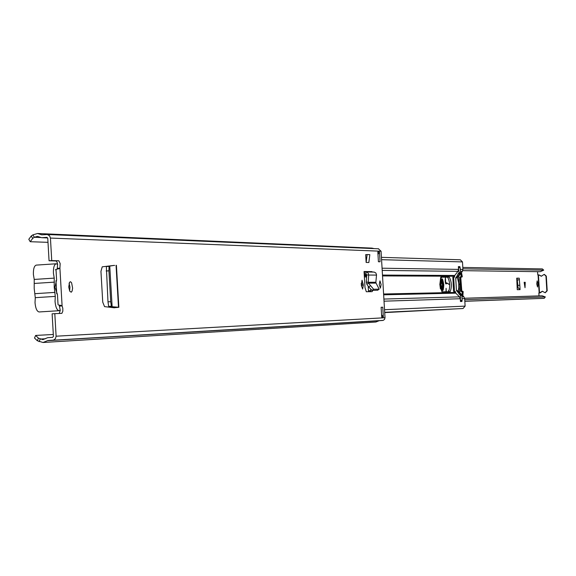 <?xml version="1.0" encoding="UTF-8"?>
<svg xmlns="http://www.w3.org/2000/svg" width="576" height="576" viewBox="0 0 576 576"><rect width="100%" height="100%" fill="white"/><g stroke="black" fill="none" stroke-linecap="round" stroke-linejoin="round"><path stroke-width="0.86" d="M111.384 306.245L110.714 301.68L107.986 301.838L108.662 306.41L109.426 306.85L112.118 306.677L111.384 306.245L108.662 306.41M107.986 301.838L106.344 266.53L113.695 265.457L102.233 266.818L100.951 271.346L102.737 302.119L104.544 306.619L113.443 307.685L116.136 307.462L109.426 306.85M110.714 301.68L108.922 270.821L106.193 270.979M114.43 307.706L118.85 307.303L112.126 306.72L109.764 266.141L109.073 266.371L108.922 270.821M109.764 266.09L113.594 265.478M116.035 307.44L118.498 307.282L116.064 265.342M361.368 285.235L362.599 289.058L363.348 285.221L362.045 280.231L361.368 285.235M376.02 283.039L375.876 282.125M68.738 286.999L69.725 291.161L71.222 292.219L72.122 291.06L72.612 288.122L71.604 282.802L70.538 281.722L69.53 282.262L68.738 286.999M379.253 284.508L380.405 288.158L381.096 284.494L379.951 280.843L379.253 284.508M382.759 307.202L383.335 316.937L381.701 317.03L381.125 307.267L382.759 307.202L381.125 307.303M378.418 261.742L377.834 251.993L379.476 252.058L380.059 261.785L378.418 261.742M31.241 235.994L32.681 238.399L30.233 241.711L28.8 239.306L31.241 235.994L32.897 234.857L37.57 233.496L41.724 234.828L47.39 234.518L49.622 235.865L50.436 238.061L51.739 260.59L58.838 260.784L60.17 263.563L59.911 268.186L55.346 269.755M59.162 305.496L60.898 305.366L62.1 305.935L62.806 308.354L62.827 311.206L61.891 313.344L54.806 313.654L56.11 336.204L55.469 338.638L53.546 340.099L47.902 340.531L43.034 342.497L37.289 340.74L34.495 338.011L35.647 335.441L53.316 334.476M378.396 248.81L381.06 251.23L385.013 317.736L384.559 319.385L383.213 320.378L52.754 340.243L382.658 320.479M364.522 273.996L366.134 274.003L364.205 273.967L365.018 287.676L366.307 291.744L372.146 291.643L372.809 290.383M364.205 273.967L364.054 271.526L371.981 271.613L372.29 272.045M367.121 254.563L369.828 254.657L368.856 262.519L366.142 262.454L365.681 254.657L367.121 254.563L366.142 262.454M114.437 307.8L113.443 307.685M69.091 283.241L69.948 287.136L69.595 290.894M32.681 238.399L34.337 237.269L37.433 236.362L41.623 237.694L46.894 237.355L47.758 238.248L49.054 260.77L56.167 260.964L57.175 262.454L57.614 264.463L57.247 268.358L59.911 268.186L62.1 305.935L59.436 306.108L60.242 310.334L59.227 313.51M54.806 313.654L52.121 313.826L53.424 336.37L52.589 337.378L47.736 337.666L42.847 339.638L38.441 338.155L37.289 340.74M361.267 283.298L361.44 286.114M371.002 289.75L370.433 291.672M49.054 260.77L51.739 260.59M37.57 233.496L372.038 248.126L374.062 248.609M379.224 320.681L375.854 322.02L43.034 342.497M30.233 241.711L47.988 242.338M35.647 335.441L38.441 338.155M381.564 314.719L383.335 316.937M379.476 252.058L377.986 254.477M57.053 268.985L58.781 268.826M58.694 305.042L60.898 305.366M375.869 282.24L376.056 283.097L368.46 283.14L368.201 282.276L375.869 282.24L376.531 274.788L375.84 272.974L374.155 272.081L366.019 271.987M370.296 285.847L368.705 286.978L366.869 284.27L368.46 283.14L373.622 289.267L379.174 289.152L376.056 283.097M368.705 286.978L372.038 290.398L377.654 290.196M366.869 284.27L366.278 282.11L368.201 282.276L368.676 275.04L366.754 274.882L366.278 282.11M364.054 271.526L367.452 272.448L368.359 273.478L368.676 275.04L376.524 275.083M364.543 271.994L364.558 273.996L365.947 273.982L366.754 274.882M112.126 306.72L109.534 306.871M114.487 307.649L113.674 307.678M56.225 263.772L36.266 265.111C34.229 265.774 33.271 268.877 33.386 274.428L34.222 279.439L54.23 278.122L53.402 273.103C53.28 267.545 54.216 264.434 56.225 263.772L57.607 264.413M60.25 310.046L59.083 310.709L39.118 311.954C36.936 311.508 35.568 308.419 35.021 302.695L35.273 297.67L34.2 288.562L34.222 279.439M59.083 310.709C56.938 310.262 55.591 307.166 55.037 301.428L55.289 296.395L54.216 287.266L54.23 278.122M56.023 269.806L56.606 279.986L54.922 287.258L57.449 294.502L58.039 304.682M364.37 276.84L366.624 276.847M382.068 268.207L458.539 269.388L457.942 271.339L454.766 275.472L454.435 277.178L452.851 277.171L453.506 290.808L453.708 291.521L455.292 291.492L455.825 293.155L459.475 296.863L460.296 298.728L460.462 301.522L461.988 301.464L461.959 300.895M454.435 277.178L452.772 277.286L454.435 277.178M450.166 291.665L450.18 291.665C451.994 286.747 451.699 281.887 449.294 277.092L441.036 277.07L439.805 284.465L441.943 291.83L450.166 291.665M458.539 269.388L458.374 266.594L459.907 266.63L459.943 267.192M364.378 276.97L366.617 276.977M440.777 277.178L447.61 277.2C449.914 281.412 450.281 286.243 448.704 291.694M381.42 257.342L460.325 259.79L462.478 261.922L462.924 269.453L462.334 271.39L458.64 276.25L459.605 292.349L463.853 296.741L464.674 298.591L465.12 306.122L463.018 308.527L384.689 312.314M457.92 308.779L384.703 312.595M459.907 266.63L458.381 266.724M462.967 291.658L462.586 291.254L463.183 291.65L462.679 293.58L461.981 291.679L462.449 294.926L462.024 294.955L462.434 294.926M462.859 295.726L463.183 291.65M460.433 301.039L460.426 295.452L457.661 291.974L459.101 291.946L461.866 295.409L462.154 300.29L461.369 301.198L460.447 301.255L461.369 301.198M457.646 291.78L457.222 291.37L459.086 291.744L457.661 291.974M458.662 291.341L457.178 291.377L456.466 290.7L455.695 277.826L456.739 276.61L458.186 276.617L457.315 277.308L458.712 283.09L458.813 287.554L458.15 291.175L458.582 291.348M459.382 266.962L458.395 266.94L459.382 266.962L460.202 267.761L460.49 272.642L458.172 276.422L456.739 276.61M456.732 276.415L459.058 272.628L458.402 267.084M452.743 277.438L453.658 277.438L454.486 291.341L453.593 291.355M453.607 291.398L454.486 291.341M461.599 291.276L460.75 277.121L461.815 291.276M460.757 291.319L459.907 277.121L460.548 291.334L461.981 291.679M461.549 291.276L462.197 291.672M460.872 277.063L461.081 276.61L459.907 277.121M461.29 276.61L461.542 274.687L462.283 276.61L461.462 272.534M462.283 276.61L461.938 277.063L462.067 276.61M461.714 277.063L460.75 277.121M462.802 291.247L461.894 291.298M461.484 290.225L460.764 278.23L461.484 290.225L460.634 290.275M460.663 277.063L459.691 277.121M460.894 273.204L461.081 276.61M461.146 273.355L460.735 273.384M461.938 277.063L460.966 277.128M460.476 288.835L460.944 286.69M460.627 286.69L459.929 279.626M368.186 286.207L368.453 290.786L369.036 291.701M517.946 285.365L519.811 285.25L519.206 278.165L517.075 278.28L518.098 287.856L517.14 287.863L518.098 287.856M537.955 283.939L537.545 287.014L536.76 283.954L537.163 280.879L537.955 283.939M525.233 282.305L525.017 287.705L524.153 282.312L525.233 282.305L524.16 282.348M519.206 278.165L516.737 278.165L517.255 289.699L520.07 289.642L518.191 287.856M519.811 285.25L520.07 289.642M538.43 274.903L539.518 292.932L542.347 291.24L545.09 292.745L546.847 290.801L545.962 276.113L544.169 274.385L541.31 276.235L538.769 274.882L537.797 274.918L537.53 271.67M370.714 289.476L370.865 290.664M538.985 295.898L538.877 292.954L539.518 292.932M462.809 267.43L542.383 268.92L543.715 270.158L462.888 268.834M464.738 299.678L545.328 296.942L544.154 298.339L464.832 301.234M539.964 298.49L464.832 301.306M545.328 296.942L542.131 295.798L464.63 298.246M462.744 270.662L540.202 271.706L543.715 270.158M370.786 290.642L368.453 290.786M542.527 291.247L540.086 292.91L538.855 292.982M538.999 274.889L541.483 276.221M544.349 274.399L546.314 276.113L547.2 290.794L545.263 292.738M524.815 286.474L524.981 282.319M443.815 284.875C443.29 292.565 442.346 292.442 441 284.515C441.533 276.826 442.469 276.948 443.815 284.875M441.446 280.987L441.202 280.31M448.546 291.701L448.646 290.39L448.812 291.607M445.997 291.751L446.098 288.302L446.27 291.744M449.712 284.746L447.12 283.226L446.566 283.774C445.262 283.838 444.895 281.642 445.45 277.193M441.864 277.186L440.856 278.302L440.33 282.823L440.834 288.288L442.246 291.823M441.756 289.195L441.922 288.497M109.073 266.371L106.344 266.53M56.11 336.204L385.013 317.736M50.436 238.061L381.06 251.23M111.838 307.073L111.866 307.498M55.894 260.892L58.558 260.712M40.702 237.521L34.337 237.269L32.897 234.857M45.396 338.767L40.212 339.07L39.06 341.654M47.527 340.682L379.001 320.782M41.407 234.727L42.552 234.778M41.962 237.694L47.678 237.917M55.98 280.692L56.736 293.803M363.348 285.221L361.418 285.343M363.276 284.054L361.346 284.177M379.051 289.188L377.474 290.311M373.622 289.267L372.038 290.398M365.918 271.98L365.962 273.982M113.414 307.685L113.386 307.21M116.525 307.519L115.445 307.39M54.461 282.132L34.452 283.435M55.289 296.395L35.273 297.67M35.042 293.674L55.058 292.392M383.602 293.998L455.508 292.435M364.313 275.839L366.689 275.846M382.529 275.918L454.536 276.228M364.262 274.968L366.746 274.982M382.478 275.069L454.766 275.472M383.652 294.811L455.825 293.155M383.904 299.066L459.475 296.863M384.026 301.183L460.296 298.728M382.198 270.41L457.942 271.339M384.538 309.708L465.12 306.122M462.06 298.67L464.674 298.591M459.403 293.076L459.979 293.062M461.945 296.791L463.853 296.741M459.151 292.356L459.605 292.349M458.165 276.242L458.64 276.25M458.266 275.494L458.928 275.494M460.418 271.368L462.334 271.39M381.564 259.682L462.478 261.922M460.296 269.417L462.924 269.453M449.294 277.092L447.61 277.2M461.866 275.443L461.311 275.479M462.91 292.824L462.355 292.86M459.907 278.287L460.764 278.23M459.9 284.069L458.82 284.134M458.842 284.458L459.922 284.393M461.866 295.409L460.426 295.452M460.721 300.341L462.154 300.29M460.202 267.761L458.762 267.739M459.058 272.628L460.49 272.642M459.893 294.696L461.333 294.66M460.519 294.271L459.086 294.307M460.058 273.456L458.618 273.442M457.862 273.931L459.302 273.946M460.505 289.109L461.39 289.051M460.814 279.403L459.922 279.461M458.266 290.664L456.466 290.7M457.495 277.826L455.695 277.826M457.79 277.07L456.35 277.063M538.07 274.918L539.158 292.946M541.21 291.953L541.57 291.946M539.726 292.918L540.086 292.91M517.579 280.166L519.401 279.475M443.29 284.89L442.361 290.369L441.007 284.515L441.662 279.065L443.29 284.89M441.425 279.482L442.584 284.933L442.08 289.987M440.424 288.95L439.848 284.407L440.726 277.222M446.004 277.193L445.471 277.373M445.594 283.457L446.069 283.428L445.802 283.889M446.393 282.845L445.435 282.91M446.566 283.774L446.069 283.428L446.911 282.881L445.421 282.859M447.12 283.226L449.698 284.508M114.646 265.406L113.508 265.457M47.016 234.482L378.662 248.803M41.623 237.694L47.686 237.938M379.174 289.152L377.597 290.275M365.962 271.98L373.867 272.059M111.665 307.058L111.686 307.476M118.85 307.303L116.41 265.306M446.047 277.193L445.421 277.409M445.752 283.91L445.378 277.423M441.18 280.411L442.411 284.868L441.727 289.102"/></g></svg>
